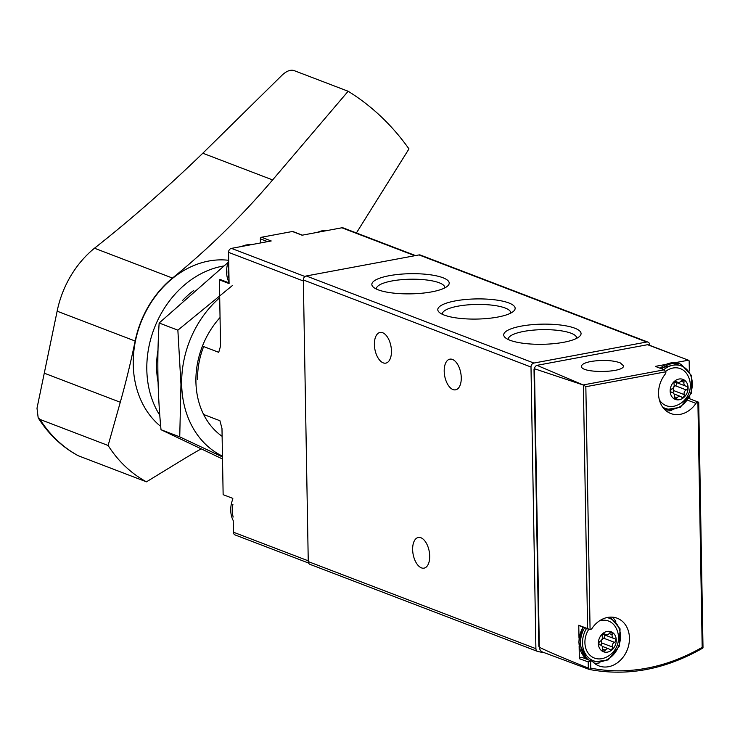 <?xml version="1.0" encoding="UTF-8"?>
<svg xmlns="http://www.w3.org/2000/svg" width="740" height="740" viewBox="0 0 740 740"><rect width="100%" height="100%" fill="white"/><g stroke="black" fill="none" stroke-linecap="round" stroke-linejoin="round"><path stroke-width="1.11" d="M544.215 652.68A212.741 172.448 -69.1 0 1 537.98 651.552A3.543 2.877 -69.1 0 1 537.61 651.441A3.543 2.877 -69.1 0 1 535.908 648.684L530.996 367.031A3.543 2.877 -69.1 0 1 533.901 363.053L646.677 342.019A3.543 2.877 -69.1 0 1 648.009 342.13A3.543 2.877 -69.1 0 1 649.702 344.886L649.711 345.33M534.465 368.751L539.321 647.223A7.095 5.744 -69.1 0 0 542.587 652.06L589.271 669.441L590.751 668.118L590.631 661.144A2.84 2.303 -69.1 0 1 591.908 661.181A2.84 2.303 -69.1 0 1 592.62 661.653A25.53 20.692 -69.1 0 0 598.965 665.917A25.53 20.692 -69.1 0 0 627.409 649.461A25.53 20.692 -69.1 0 0 617.206 618.224A25.53 20.692 -69.1 0 0 592.037 628.371A2.84 2.303 -69.1 0 1 590.076 629.611L585.84 386.715L584.045 385.281L534.465 368.751A3.543 2.877 -69.1 0 1 536.962 365.338L584.045 385.281M687.701 400.229L695.952 403.383A2.84 2.303 -69.1 0 1 697.903 402.135L698.44 402.31L697.903 402.135L702.186 647.334L702.972 647.898L702.713 646.76M695.952 403.383A25.53 20.692 -69.1 0 1 670.782 413.521A25.53 20.692 -69.1 0 1 665.149 374.2A2.84 2.303 -69.1 0 0 665.87 371.785L664.168 369.834L655.307 366.383L665.723 364.441M589.077 629.435L579.54 625.79A2.84 2.303 -69.1 0 1 578.763 625.235L590.076 629.611M539.321 647.223C544.982 650.22 561.309 657.185 588.309 668.1L589.271 669.441M702.972 647.898L701.798 648.453M669.746 352.999L648.49 344.858A3.543 2.877 -69.1 0 0 647.555 344.711L688.459 360.204A3.543 2.877 -69.1 0 1 689.162 360.861L689.338 371.027M689.819 398.842L689.782 396.76M590.631 661.144L588.198 661.875L579.346 658.702A2.84 2.303 -69.1 0 1 582.213 657.471L591.908 661.181M578.763 625.235L578.995 638.12M579.133 646.224L579.346 658.702M591.01 361.462C584.859 362.683 581.686 364.293 581.492 366.3C580.604 373.534 624.643 372.969 623.505 365.764L620.083 362.757C612.054 360.177 602.36 359.751 591.01 361.462M688.459 360.204L674.991 362.711M647.555 344.711L536.962 365.338M539.349 647.445A3.543 2.877 -69.1 0 1 538.831 645.659L534.021 369.898A3.543 2.877 -69.1 0 1 534.89 367.271M688.838 398.481A2.84 2.303 -69.1 0 1 689.051 398.546L698.588 402.19M671.772 410.367A25.53 20.692 -69.1 0 1 666.222 410.904M612.063 617.132A25.53 20.692 -69.1 0 1 615.837 621.239M599.955 662.763A25.53 20.692 -69.1 0 1 594.405 663.299M310.319 564.463A3.543 2.877 -69.1 0 1 309.958 564.352A3.543 2.877 -69.1 0 1 308.256 561.595L303.335 279.951A3.543 2.877 -69.1 0 1 306.249 275.974L419.025 254.93A3.543 2.877 -69.1 0 1 420.348 255.041L648.009 342.13M508.843 302.956A38.684 10.073 -1 0 0 460.4 300.089A38.684 10.073 -1 0 0 439.273 312.363A38.684 10.073 -1 0 0 476.634 319.07A38.684 10.073 -1 0 0 513.754 311.068A38.684 10.073 -1 0 0 508.843 302.956M574.767 328.181A38.684 10.073 -1 0 0 526.334 325.313A38.684 10.073 -1 0 0 505.198 337.588A38.684 10.073 -1 0 0 542.568 344.294A38.684 10.073 -1 0 0 579.679 336.284A38.684 10.073 -1 0 0 574.767 328.181M442.909 277.731A38.684 10.073 -1 0 0 394.466 274.864A38.684 10.073 -1 0 0 373.339 287.148A38.684 10.073 -1 0 0 410.709 293.854A38.684 10.073 -1 0 0 447.82 285.844A38.684 10.073 -1 0 0 442.909 277.731M421.43 567.867A15.605 8.177 79.4 0 1 412.781 551.92A15.605 8.177 79.4 0 1 418.313 537.471A15.605 8.177 79.4 0 1 429.209 551.309A15.605 8.177 79.4 0 1 424.029 568.144A15.605 8.177 79.4 0 1 421.43 567.867M452.991 389.555A15.605 8.177 79.4 0 1 444.342 373.598A15.605 8.177 79.4 0 1 449.865 359.159A15.605 8.177 79.4 0 1 460.77 372.988A15.605 8.177 79.4 0 1 455.59 389.832A15.605 8.177 79.4 0 1 452.991 389.555M383.181 362.85A15.605 8.177 79.4 0 1 374.532 346.894A15.605 8.177 79.4 0 1 380.055 332.454A15.605 8.177 79.4 0 1 390.961 346.283A15.605 8.177 79.4 0 1 385.781 363.127A15.605 8.177 79.4 0 1 383.181 362.85M659.34 399.785A19.814 16.058 110.9 0 0 675.472 405.825A21.275 21.275 0 0 0 687.377 374.699A19.814 16.058 110.9 0 0 665.75 371.314M670.163 391.053A10.712 8.677 110.9 0 0 683.76 397.5A10.712 8.677 110.9 0 0 683.455 379.592A10.712 8.677 110.9 0 0 670.163 391.053M677.128 397.805A3.543 2.877 -69.1 0 1 680.578 396.464A3.543 2.877 -69.1 0 1 681.401 397.01A1.998 1.619 -69.1 0 0 684.186 394.605A3.543 2.877 -69.1 0 1 686.258 389.934A1.998 1.619 -69.1 0 0 686.193 386.188A3.543 2.877 -69.1 0 1 685.573 386.039A3.543 2.877 -69.1 0 1 683.973 382.312A1.998 1.619 -69.1 0 0 681.124 380.961A3.543 2.877 -69.1 0 1 677.673 382.303A3.543 2.877 -69.1 0 1 676.841 381.757A1.998 1.619 -69.1 0 0 674.066 384.162A3.543 2.877 -69.1 0 1 671.994 388.833A1.998 1.619 -69.1 0 0 672.059 392.579A3.543 2.877 -69.1 0 1 672.679 392.727A3.543 2.877 -69.1 0 1 674.279 396.455A1.998 1.619 -69.1 0 0 677.128 397.805L674.232 396.705M588.772 629.315A19.814 16.058 110.9 0 0 584.905 642.644A19.814 16.058 110.9 0 0 603.655 658.221A21.275 21.275 0 0 0 615.56 627.095A19.814 16.058 110.9 0 0 599.52 620.823M598.346 643.449A10.712 8.677 110.9 0 0 611.943 649.887A10.712 8.677 110.9 0 0 611.638 631.988A10.712 8.677 110.9 0 0 598.346 643.449M605.311 650.201A3.543 2.877 -69.1 0 1 608.761 648.86A3.543 2.877 -69.1 0 1 609.584 649.396A1.998 1.619 -69.1 0 0 612.369 647.001A3.543 2.877 -69.1 0 1 614.441 642.329A1.998 1.619 -69.1 0 0 614.376 638.574A3.543 2.877 -69.1 0 1 613.756 638.435A3.543 2.877 -69.1 0 1 612.156 634.698A1.998 1.619 -69.1 0 0 609.307 633.348A3.543 2.877 -69.1 0 1 605.857 634.689A3.543 2.877 -69.1 0 1 605.024 634.152A1.998 1.619 -69.1 0 0 602.249 636.548A3.543 2.877 -69.1 0 1 600.177 641.219A1.998 1.619 -69.1 0 0 600.242 644.975A3.543 2.877 -69.1 0 1 600.862 645.114A3.543 2.877 -69.1 0 1 602.462 648.851A1.998 1.619 -69.1 0 0 605.311 650.201L602.416 649.091M676.175 382.441A1.998 1.619 -69.1 0 1 675.398 385.781A3.543 2.877 -69.1 0 0 673.326 390.452A1.998 1.619 -69.1 0 1 672.688 392.727M674.713 381.886A3.543 2.877 -69.1 0 1 674.704 381.886L685.573 386.039M604.358 634.837A1.998 1.619 -69.1 0 1 603.581 638.167A3.543 2.877 -69.1 0 0 601.509 642.847A1.998 1.619 -69.1 0 1 600.871 645.123M613.756 638.435L602.897 634.282A3.543 2.877 -69.1 0 1 602.887 634.273M444.749 287.916A34.179 8.908 -1 0 0 444.777 287.601A34.179 8.908 -1 0 0 439.218 282.782A34.179 8.908 -1 0 0 400.645 279.766A34.179 8.908 -1 0 0 376.438 288.794A34.179 8.908 -1 0 0 376.475 289.109M576.617 338.356A34.179 8.908 -1 0 0 576.645 338.041A34.179 8.908 -1 0 0 571.077 333.231A34.179 8.908 -1 0 0 532.504 330.207A34.179 8.908 -1 0 0 508.297 339.235A34.179 8.908 -1 0 0 508.334 339.549M510.683 313.131A34.179 8.908 -1 0 0 510.711 312.817A34.179 8.908 -1 0 0 505.143 308.007A34.179 8.908 -1 0 0 466.57 304.991A34.179 8.908 -1 0 0 442.372 314.01A34.179 8.908 -1 0 0 442.409 314.324M202.436 346.098L218.726 352.323L220.548 346.079L219.392 279.868A1.415 1.147 -69.1 0 1 220.511 279.618L229.076 282.893M203.63 414.493L219.919 420.727L221.982 428.46L223.138 494.671L232.832 498.372L223.203 494.699A1.415 1.147 -69.1 0 1 223.138 494.671M260.434 242.979L260.36 238.844A1.415 1.147 -69.1 0 1 261.525 237.253L292.383 231.5A1.415 1.147 -69.1 0 1 292.92 231.546L302.364 235.154M292.383 231.5L302.087 235.209L341.852 227.791A3.543 2.877 -69.1 0 1 343.175 227.901L415.547 255.587M235.505 535.066A3.543 2.877 -69.1 0 1 235.126 534.955A3.543 2.877 -69.1 0 1 233.424 532.199L233.23 520.84M219.392 279.868L229.085 283.577L228.54 252.358A3.543 2.877 -69.1 0 1 231.454 248.381L271.219 240.963L261.525 237.253M228.595 260.295A92.186 74.731 110.9 0 0 142.728 318.135A92.186 74.731 110.9 0 0 156.935 423.114A92.186 74.731 110.9 0 0 160.719 426.434M39.979 419.423A146.788 118.992 110.9 0 0 78.329 455.766L77.922 455.581C61.762 446.747 48.507 434.158 38.166 417.813L39.979 419.423L108.114 445.48L120.278 402.255A709.133 574.841 -69.1 0 0 135.143 341.029A92.537 75.017 -69.1 0 1 172.485 278.064A709.133 574.841 -69.1 0 0 272.616 179.931L348.142 91.261A294.289 238.558 -69.1 0 1 408.97 148.906L356.412 232.961M108.114 445.48A146.788 118.992 110.9 0 0 146.465 481.832L181.605 460.363A709.133 574.841 -69.1 0 1 201.095 448.912M78.329 455.766L146.465 481.832M38.175 417.804L37 408.221L57.137 311.189L135.143 341.029M348.142 91.261L293.715 70.448C290.284 69.606 286.445 71.142 282.199 75.045L202.806 153.226C167.36 187.562 131.258 219.225 94.48 248.224A92.537 75.017 110.9 0 0 57.137 311.189M223.499 266.021A92.186 74.731 110.9 0 0 155.798 324.509A92.186 74.731 110.9 0 0 159.812 415.288M193.714 290.515A80.484 65.24 110.9 0 0 182.493 300.56M157.999 350.113A80.484 65.24 110.9 0 0 158.064 382.145M222.463 456.136A95.025 77.025 -69.1 0 1 181.67 384.282A95.025 77.025 -69.1 0 1 219.706 297.73M222.12 436.332A78.005 63.233 -69.1 0 1 195.915 381.627A78.005 63.233 -69.1 0 1 220.048 317.525M232.277 285.64L177.868 330.17L180.967 384.356L179.737 436.878L222.481 456.932M222.518 458.994L161.015 429.718C157.546 393.504 156.926 357.938 159.146 323.01L227.679 262.783M197.58 379.518A72.242 58.562 -69.1 0 1 203.648 346.561M159.146 323.01L177.868 330.17M161.015 429.718L179.737 436.878M590.751 668.118A209.457 169.793 110.9 0 0 702.186 647.334M665.87 371.785L585.84 386.715M587.615 628.704L583.37 385.392M588.309 668.1L588.198 661.875M664.168 369.834L583.786 384.828M534.484 370.083L534.021 369.898M539.303 645.844L538.831 645.659M306.249 275.974L533.901 363.053M303.335 279.951L530.996 367.031M419.025 254.93L646.677 342.019M308.256 561.595L535.908 648.684M659.988 368.206L679.598 363.747A24.115 19.545 110.9 0 0 660.2 368.289M679.598 363.747L681.142 364.339A24.115 19.545 110.9 0 0 661.745 368.89M662.652 407.083A22.69 18.398 110.9 0 0 687.257 399.794A22.69 18.398 110.9 0 0 688.145 371.008A22.69 18.398 110.9 0 0 663.798 369.686M583.101 627.15A24.115 19.545 110.9 0 0 578.985 642.422A24.115 19.545 110.9 0 0 587.079 659.331M584.646 627.742A24.115 19.545 110.9 0 0 580.53 643.014A24.115 19.545 110.9 0 0 588.633 659.923M586.524 628.454A22.69 18.398 110.9 0 0 582.5 643.088A22.69 18.398 110.9 0 0 599.937 661.699A22.69 18.398 110.9 0 0 620.166 640.516A22.69 18.398 110.9 0 0 606.856 617.595M671.402 392.329L672.059 392.579M673.326 390.452L684.186 394.605M675.398 385.781L686.258 389.934M680.976 381.165L683.973 382.312M675.824 381.368L676.841 381.757M599.585 644.716L600.242 644.975M601.509 642.847L612.369 647.001M603.581 638.167L614.441 642.329M609.159 633.551L612.156 634.698M604.007 633.755L605.024 634.152M341.852 227.791L414.844 255.716M233.424 532.199L308.238 560.818M228.54 252.358L303.354 280.978M231.454 248.381L305 276.519M267.639 241.629L260.36 238.844M251.045 244.727A24.115 19.545 110.9 0 0 246.346 244.968A24.115 19.545 110.9 0 0 241.675 246.475M228.688 260.776A24.115 19.545 110.9 0 0 229.067 282.375M228.78 266.095A24.115 19.545 110.9 0 0 229.002 278.814M232.85 498.991A24.115 19.545 110.9 0 0 233.22 520.59M232.943 504.319A24.115 19.545 110.9 0 0 233.165 517.038M327.015 230.556A24.115 19.545 110.9 0 0 322.325 230.797A24.115 19.545 110.9 0 0 317.654 232.304M44.298 373.191L120.278 402.255M94.48 248.224L172.485 278.064M202.806 153.226L272.616 179.931M703 647.472L698.717 402.338M589.345 669.469C627.354 676.619 665.047 669.571 702.436 648.305M309.958 564.352L537.61 651.441M664.881 409.71L680.245 407.37L691.252 393.356L691.613 375.652L681.142 364.339M587.024 659.312L578.754 642.227L582.852 627.048M593.064 662.106L608.178 659.913L619.223 646.335L620.065 628.852L610.269 617.123M671.217 392.163L672.679 392.727M674.01 393.957L680.578 396.464M675.435 381.442L677.673 382.303M599.4 644.559L600.862 645.114M602.193 646.344L608.761 648.86M603.618 633.829L605.857 634.689M235.126 534.955L308.589 563.057M241.157 246.568L246.115 244.94L251.1 244.718M229.067 282.615L228.679 260.101M317.136 232.397L322.085 230.769L327.08 230.547"/></g></svg>
